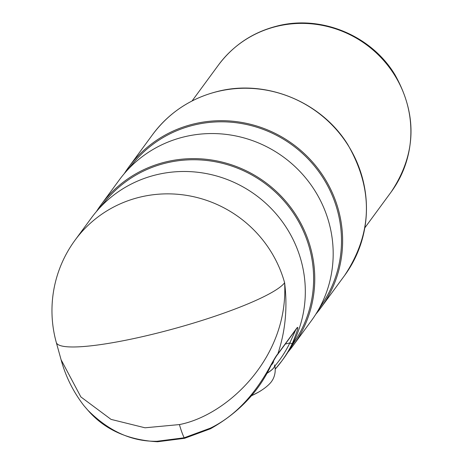 <?xml version="1.0" encoding="UTF-8"?>
<svg xmlns="http://www.w3.org/2000/svg" width="465" height="465" viewBox="0 0 465 465"><rect width="100%" height="100%" fill="white"/><g stroke="black" fill="none" stroke-linecap="round" stroke-linejoin="round"><path stroke-width="0.7" d="M315.811 314.212A119.081 115.518 -143.7 0 0 320.763 307.946A119.081 115.518 -143.7 0 0 338.357 209.57A119.081 115.518 -143.7 0 0 245.241 123.091A119.081 115.518 -143.7 0 0 128.817 166.97A119.081 115.518 -143.7 0 0 124.318 173.567M124.37 173.515L134.693 161.39A117.93 114.402 36.3 0 1 193.643 125.155A117.93 114.402 36.3 0 1 317.99 170.556A117.93 114.402 36.3 0 1 324.332 300.669L315.851 314.148A119.081 115.518 -143.7 0 0 328.912 222.433A119.081 115.518 -143.7 0 0 183.896 136.925A119.081 115.518 -143.7 0 0 124.37 173.515A119.081 115.518 -143.7 0 0 119.366 179.833L100.952 204.908A119.081 115.518 -143.7 0 0 96.453 211.511M287.945 352.15A119.081 115.518 -143.7 0 0 292.898 345.884L311.318 320.809A119.081 115.518 -143.7 0 0 315.851 314.148M292.898 345.884A119.081 115.518 -143.7 0 0 310.492 247.508A119.081 115.518 -143.7 0 0 217.382 161.03A119.081 115.518 -143.7 0 0 100.952 204.908M75.068 240.143A119.081 119.081 0 0 0 56.294 342.455A119.081 18.216 164.5 0 0 153.927 333.94A119.081 18.216 -15.5 0 0 284.615 282.743A119.081 115.518 -143.7 0 0 191.499 196.265A119.081 115.518 -143.7 0 0 75.068 240.143L91.5 217.771A119.081 115.518 36.3 0 1 96.505 211.453L106.828 199.328A117.93 114.402 36.3 0 1 165.778 163.093A117.93 114.402 36.3 0 1 290.125 208.5A117.93 114.402 36.3 0 1 296.467 338.607L287.986 352.086A119.081 115.518 36.3 0 1 283.452 358.753L281.738 361.084A119.081 115.518 36.3 0 1 275.28 369.076L281.738 361.084A119.081 115.518 36.3 0 0 292.311 343.53A2.383 0.57 -154.2 0 1 289.834 342.938A116.698 113.204 36.3 0 1 274.879 365.978M96.505 211.453A119.081 115.518 36.3 0 1 156.031 174.863A119.081 115.518 36.3 0 1 301.047 260.371A119.081 115.518 36.3 0 1 287.986 352.086M270.81 365.234A2.383 1.058 26.2 0 1 270.833 365.798C274.46 359.143 276.675 355.434 277.489 354.667L277.489 354.667A2.383 2.284 33.3 0 0 277.774 354.039C276.832 354.766 274.513 358.498 270.81 365.234C254.338 395.692 234.145 416.681 210.238 428.201L210.471 428.765A2.383 2.383 0 0 0 210.511 428.747L210.232 428.201L184.169 437.786A23.814 4.435 -104 0 1 179.426 424.574C227.234 415.332 288.753 357.701 284.615 282.743C287.672 307.702 285.388 331.469 277.774 354.039L297.089 327.726C298.919 325.959 297.327 331.225 292.311 343.53M179.426 424.574L145.028 427.794L111.042 419.384L80.858 396.912L61.095 359.765C65.641 376.505 73.249 391.797 83.909 405.649L87.821 410.171C109.019 431.375 132.072 441.738 156.99 441.273L157.525 441.75A2.383 2.383 0 0 0 157.548 441.75L156.996 441.273L184.169 437.786L184.605 438.309L157.548 441.75M295.728 329.825L289.834 342.938L285.278 344.053M87.821 410.171A2.383 1.488 137.9 0 0 87.926 410.304L83.909 405.649M251.245 395.849A73.232 11.201 -15.5 0 0 258.743 392.001C268.904 386.078 272.165 380.841 272.159 380.492C272.159 380.759 276.844 373.901 274.629 364.967A85.293 13.049 -15.5 0 1 266.8 373.442M251.228 395.872A73.232 11.207 -15.5 0 0 258.738 392.018A73.232 11.207 -15.5 0 0 261.278 390.484M276.524 26.429A107.171 103.962 36.3 0 1 391.699 70.721A107.171 103.962 36.3 0 1 391.204 191.929C416.216 154.229 417.529 115.279 395.14 75.074C371.622 35.555 321.112 14.531 277.012 26.069C252.832 32.254 233.314 45.245 218.445 65.048A107.171 103.962 -143.7 0 1 276.524 26.429M344.588 275.507C372.581 233.238 373.651 189.604 347.803 144.609C321.251 101.533 265.614 78.887 217.289 91.529C190.563 98.371 169.016 112.704 152.642 134.53A119.081 115.518 36.3 0 1 217.167 91.622A119.081 115.518 36.3 0 1 345.14 140.831A119.081 115.518 36.3 0 1 344.588 275.507L320.763 307.946M277.913 353.836A2.383 2.308 36.3 0 1 277.559 354.568L277.559 354.568A2.383 2.308 36.3 0 1 277.524 354.615M297.089 327.726A2.383 2.308 36.3 0 1 296.734 328.459L296.734 328.459A2.383 2.308 36.3 0 1 296.722 328.47L277.489 354.667M271.124 365.211A85.293 13.049 -15.5 0 0 273.478 360.84A85.293 13.049 164.5 0 1 271.194 365.083M274.629 364.967L274.612 364.915A85.293 13.049 164.5 0 1 266.852 373.343M258.709 392.036L251.21 395.895A73.208 11.201 -15.5 0 0 258.709 392.036A73.208 11.201 -15.5 0 0 258.72 392.024A254.634 254.634 0 0 0 258.738 392.018M192.08 100.946L218.445 65.048M364.833 227.827L391.204 191.929M128.817 166.97L152.642 134.53M56.294 342.455L61.095 359.765M210.471 428.765L184.605 438.309M87.926 410.304C104.602 429.579 127.794 440.059 157.507 441.75M270.833 365.798C258.523 391.983 238.411 412.967 210.511 428.747"/></g></svg>
